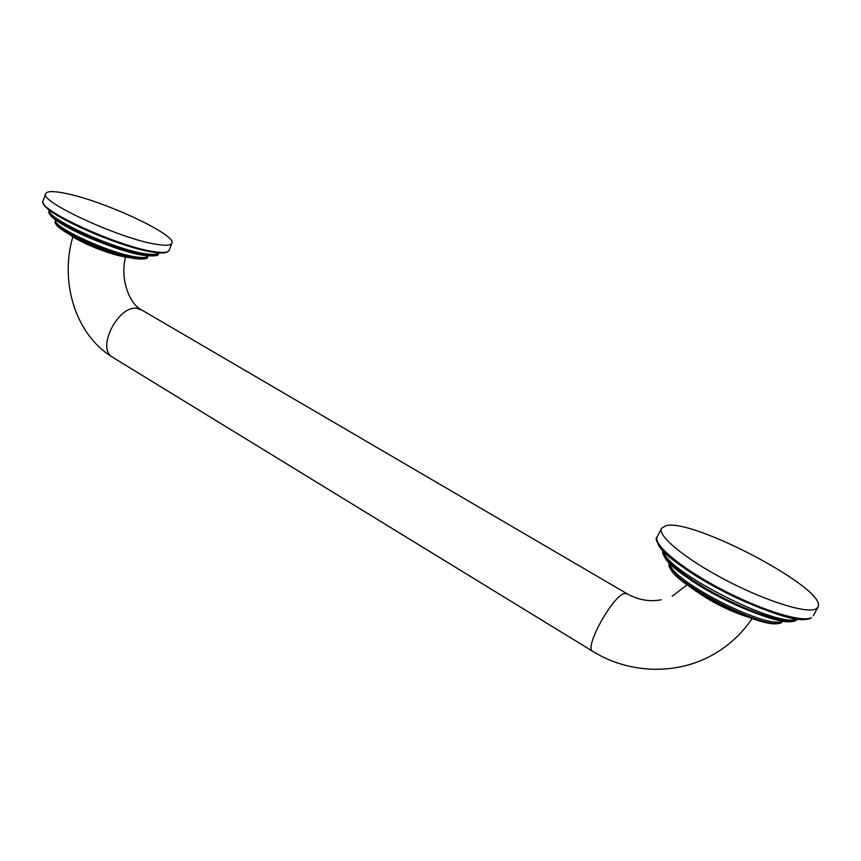 <?xml version="1.0" encoding="UTF-8"?>
<svg xmlns="http://www.w3.org/2000/svg" width="861" height="861" viewBox="0 0 861 861"><rect width="100%" height="100%" fill="white"/><g stroke="black" fill="none" stroke-linecap="round" stroke-linejoin="round"><path stroke-width="1.29" d="M156.842 244.373C121.638 239.476 38.713 201.506 45.676 193.617C46.925 191.12 53.07 190.948 64.112 193.101C102.136 200.075 177.172 234.859 171.856 243.265C170.919 245.46 165.915 245.826 156.842 244.373M816.067 608.91C807.037 614.097 765.138 600.892 724.962 579.701C684.721 558.574 657.244 535.628 661.474 528.374L665.704 525.77C691.609 517.515 828.702 589.581 817.95 607.166L816.067 608.91M135.145 258.58C111.177 255.631 56.471 231.286 55.857 223.343M136.081 258.117C109.842 254.888 50.132 227.369 55.276 220.965L55.674 219.899C50.788 226.346 110.348 253.758 136.512 257.008C143.324 257.999 147.134 257.622 147.941 255.889L147.543 256.933C146.779 258.709 142.958 259.107 136.081 258.117M144.078 255.362C115.934 251.778 50.616 222.784 49.787 213.55M49.185 210.945C43.943 220.491 113.824 251.111 144.314 255.437C154.646 256.384 159.307 255.782 158.327 253.629C157.466 255.652 153.032 256.072 145.035 254.888C114.233 250.981 43.093 218.263 49.185 210.945L49.475 210.138M49.507 210.159C45.203 217.984 115.234 249.894 145.455 253.78C153.043 254.91 157.423 254.598 158.607 252.833M153.086 252.112C120.809 247.882 44.654 214.141 43.674 203.691M43.05 200.893C38.562 212.366 120.282 247.742 153.323 252.187C162.255 253.737 167.518 253.123 169.122 250.336C168.164 252.585 163.138 253.026 154.044 251.638C118.786 247.021 35.99 209.051 43.05 200.893L45.676 193.617M113.351 357.692L111.898 356.809C96.55 347.51 118.581 304.966 137.06 308.346L142.043 310.175L626.507 593.412M593.078 651.529L592.346 651.088C584.597 646.514 612.849 595.715 624.419 593.509L627.249 593.842C638.378 599.999 649.7 601.99 661.205 599.805M779.646 622.933C764.385 631.156 671.085 583.112 670.116 567.022M669.546 563.062C665.402 566.452 682.16 584.759 712.413 600.752C742.064 617.079 774.383 627.152 781.54 622.621L781.906 622.234C767.086 632.932 659.881 575.848 669.557 563.072M670.095 563.621C668.739 579.431 768.787 630.887 782.541 620.942M794.068 620.738C776.159 630.187 664.918 573.049 663.896 554.538M663.164 550.577C658.848 554.538 679.813 576.278 715.695 594.962C750.953 614.13 788.762 625.549 796.231 620.318L796.586 619.931C788.461 624.516 753.579 613.871 719.667 596.049C685.7 578.291 661.216 558.079 663.185 550.599M663.906 551.374C663.454 569.734 779.743 629.402 796.759 618.844M808.64 618.521C788.235 629.187 658.579 562.739 657.664 542.021M657.234 536.877C651.034 540.202 672.506 564.439 715.06 586.911C756.593 609.771 802.291 624.139 811.062 617.994L811.406 617.606C802.28 623.009 760.381 609.954 720.323 588.709C680.201 567.528 652.907 544.346 657.234 536.877L661.474 528.374M147.543 256.933C148.027 258.924 143.97 259.495 135.381 258.655C109.444 255.017 50.982 229.564 55.276 220.965M158.327 253.629L158.639 252.833M169.122 250.336L171.856 243.265M129.139 257.493L126.352 257.17C111.037 254.888 81.601 243.674 68.977 234.095M140.591 309.314C129.225 303.126 119.937 278.792 125.512 257.041M752.137 618.564C742.688 632.469 730.871 643.77 716.707 652.487C679.006 675.885 629.122 674.26 592.346 651.088L111.898 356.809C75.025 333.95 59.678 281.472 72.841 236.775M672.247 596.146L687.11 584.856M747.649 616.971C728.008 610.546 709.722 601.172 692.793 588.859M813.322 615.809L817.95 607.166"/></g></svg>
